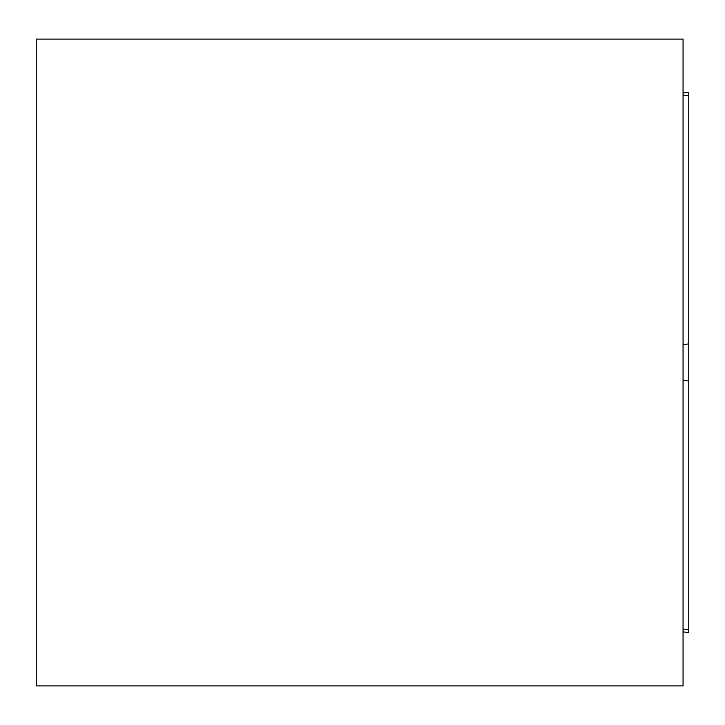 <?xml version="1.0" encoding="UTF-8"?>
<svg xmlns="http://www.w3.org/2000/svg" width="725" height="725" viewBox="0 0 725 725"><rect width="100%" height="100%" fill="white"/><g stroke="black" fill="none" stroke-linecap="round" stroke-linejoin="round"><path stroke-width="1.09" d="M36.25 39.096L36.25 685.904L683.059 685.904L683.059 39.096L36.25 39.096M683.059 93.054L688.75 92.356L688.75 632.562L683.059 631.865M683.059 629.092L688.75 629.699M683.059 380.389L688.75 380.987M683.059 344.538L688.75 343.931M683.059 95.827L688.75 95.22"/></g></svg>
